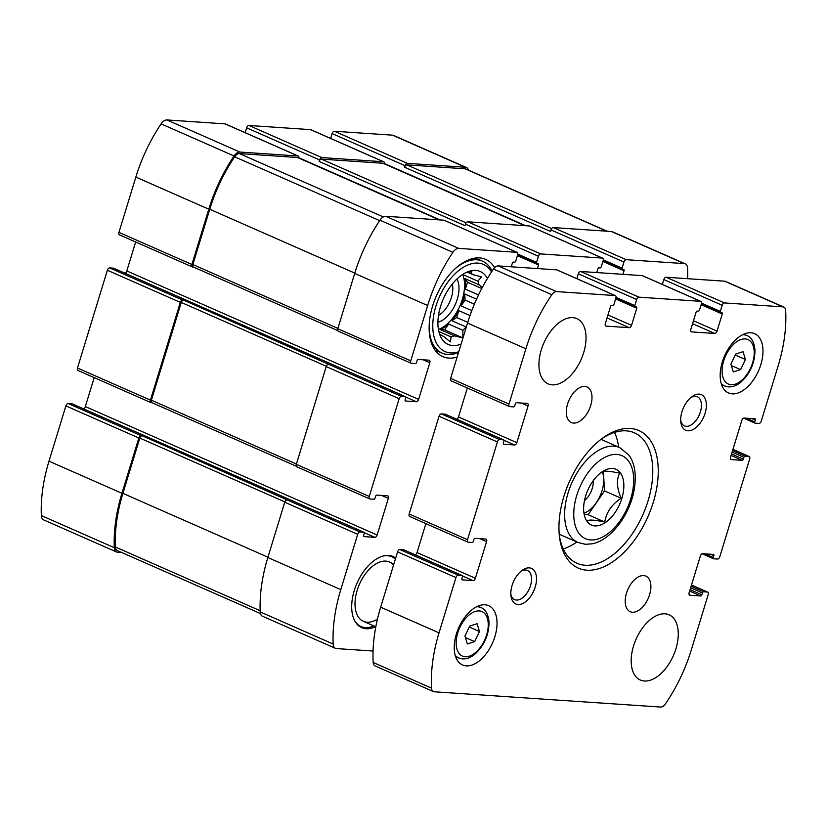 <?xml version="1.0" encoding="UTF-8"?>
<svg xmlns="http://www.w3.org/2000/svg" width="827" height="827" viewBox="0 0 827 827"><rect width="100%" height="100%" fill="white"/><g stroke="black" fill="none" stroke-linecap="round" stroke-linejoin="round"><path stroke-width="1.24" d="M311.097 129.88A2.595 1.478 113.8 0 0 310.838 129.705A2.595 1.478 113.8 0 0 310.538 129.632L248.917 125.477L321.868 157.585L383.49 161.751A2.595 1.478 113.8 0 1 383.79 161.813A2.595 1.478 113.8 0 1 384.4 163.818M321.868 157.585A2.595 1.478 113.8 0 0 319.584 159.931L319.119 161.451L465.012 225.678L465.487 224.148L538.439 256.256L536.568 262.366A1.292 0.744 113.8 0 0 536.816 263.606A1.292 0.744 113.8 0 0 536.961 263.648L538.119 263.72A1.292 0.744 113.8 0 1 538.263 263.761A1.292 0.744 113.8 0 1 538.511 264.991L537.426 268.558M248.917 125.477A2.595 1.478 113.8 0 0 246.632 127.823L245.154 132.661M298.898 158.05A2.595 1.478 113.8 0 0 298.289 156.045A2.595 1.478 113.8 0 0 297.989 155.983L239.892 152.054A8.746 5.003 113.8 0 0 234.062 155.983A117.269 67.09 113.8 0 0 208.797 209.2L191.895 264.485A2.595 1.478 113.8 0 0 192.391 266.966A2.595 1.478 113.8 0 0 192.691 267.038L193.497 267.09M225.585 124.112A2.595 1.478 113.8 0 0 225.337 123.936A2.595 1.478 113.8 0 0 225.037 123.864L166.94 119.946A8.746 5.003 113.8 0 0 161.11 123.874A117.269 67.09 113.8 0 0 135.845 177.092L118.943 232.377A2.595 1.478 113.8 0 0 119.439 234.858A2.595 1.478 113.8 0 0 119.739 234.93M113.775 268.299A1.292 0.744 113.8 0 0 113.65 268.217A1.292 0.744 113.8 0 0 113.506 268.175L109.65 267.917L182.602 300.025A2.595 1.478 113.8 0 0 180.317 302.372L150.431 400.123A2.595 1.478 113.8 0 0 150.927 402.594A2.595 1.478 113.8 0 0 151.217 402.666L152.023 402.718M109.65 267.917A2.595 1.478 113.8 0 0 107.365 270.253L77.48 368.015A2.595 1.478 113.8 0 0 77.976 370.486A2.595 1.478 113.8 0 0 78.265 370.558M72.311 403.927A1.292 0.744 113.8 0 0 72.187 403.845A1.292 0.744 113.8 0 0 72.032 403.814L68.186 403.545L141.138 435.664A2.595 1.478 113.8 0 0 138.843 438L121.941 493.295A117.269 67.09 113.8 0 0 114.302 547.691A8.746 5.003 113.8 0 0 116.545 551.991A8.746 5.003 113.8 0 0 117.548 552.229L121.734 552.519M68.186 403.545A2.595 1.478 113.8 0 0 65.891 405.892L48.989 461.177A117.269 67.09 113.8 0 0 41.35 515.583A8.746 5.003 113.8 0 0 43.593 519.883L116.545 551.991M468.475 170.155A8.746 5.003 113.8 0 0 466.469 167.519A8.746 5.003 113.8 0 0 465.467 167.271L407.37 163.353A2.595 1.478 113.8 0 0 405.085 165.7L404.62 167.219L550.524 231.446L550.989 229.916L623.94 262.025L622.069 268.134A1.292 0.744 113.8 0 0 622.317 269.375A1.292 0.744 113.8 0 0 622.473 269.416L623.62 269.488A1.292 0.744 113.8 0 1 623.775 269.53A1.292 0.744 113.8 0 1 624.023 270.76L622.927 274.326M466.469 167.519L393.518 135.411A8.746 5.003 113.8 0 0 392.515 135.163L334.418 131.245A2.595 1.478 113.8 0 0 332.134 133.592L330.655 138.429M465.487 224.148A2.595 1.478 113.8 0 1 467.772 221.812L529.394 225.967L602.345 258.076L540.724 253.92A2.595 1.478 113.8 0 0 538.439 256.256M511.231 266.79L512.327 263.224A1.292 0.744 113.8 0 1 513.464 262.056L514.621 262.138A1.292 0.744 113.8 0 0 515.769 260.97L517.64 254.861A2.595 1.478 113.8 0 0 517.144 252.38A2.595 1.478 113.8 0 0 516.844 252.307L458.747 248.389A8.746 5.003 113.8 0 0 452.907 252.318A117.269 67.09 113.8 0 0 427.652 305.525L410.75 360.82A2.595 1.478 113.8 0 0 411.246 363.301A2.595 1.478 113.8 0 0 411.536 363.363L415.392 363.632A1.292 0.744 113.8 0 0 416.539 362.453L417.097 360.624A1.292 0.744 113.8 0 1 418.245 359.456L429.027 360.179A2.595 1.478 113.8 0 1 429.316 360.252A2.595 1.478 113.8 0 1 429.823 362.733L418.607 399.389A2.595 1.478 113.8 0 1 416.322 401.726L405.54 401.002A1.292 0.744 113.8 0 1 405.395 400.961A1.292 0.744 113.8 0 1 405.137 399.73L405.706 397.89A1.292 0.744 113.8 0 0 405.457 396.65A1.292 0.744 113.8 0 0 405.302 396.619L401.457 396.36A2.595 1.478 113.8 0 0 399.162 398.697L369.276 496.448A2.595 1.478 113.8 0 0 369.772 498.929A2.595 1.478 113.8 0 0 370.072 499.001L373.928 499.26A1.292 0.744 113.8 0 0 375.065 498.092L375.634 496.252A1.292 0.744 113.8 0 1 376.771 495.084L387.553 495.818A2.595 1.478 113.8 0 1 387.853 495.89A2.595 1.478 113.8 0 1 388.349 498.361L377.143 535.017A2.595 1.478 113.8 0 1 374.858 537.354L364.076 536.63A1.292 0.744 113.8 0 1 363.921 536.599A1.292 0.744 113.8 0 1 363.673 535.358L364.231 533.529A1.292 0.744 113.8 0 0 363.983 532.288A1.292 0.744 113.8 0 0 363.839 532.247L359.983 531.988A2.595 1.478 113.8 0 0 357.698 534.335L340.796 589.62A117.269 67.09 113.8 0 0 333.157 644.026A8.746 5.003 113.8 0 0 335.4 648.316A8.746 5.003 113.8 0 0 336.403 648.564L373.07 651.035M444.44 220.437A2.595 1.478 113.8 0 0 444.192 220.271A2.595 1.478 113.8 0 0 443.892 220.199L516.844 252.307M338.594 331.255A2.595 1.478 113.8 0 1 338.295 331.182A2.595 1.478 113.8 0 1 337.798 328.712L354.7 273.417A117.269 67.09 113.8 0 1 379.955 220.209A8.746 5.003 113.8 0 1 385.795 216.281L443.892 220.199M135.659 241.991L126.81 270.946L418.607 399.389M125.001 273.21A2.595 1.478 113.8 0 0 126.81 270.946M297.12 466.893A2.595 1.478 113.8 0 1 296.831 466.821A2.595 1.478 113.8 0 1 296.324 464.34L326.21 366.588A2.595 1.478 113.8 0 1 328.505 364.252L183.563 300.098A2.595 1.478 113.8 0 0 181.278 302.434L151.393 400.185A2.595 1.478 113.8 0 0 151.889 402.666A2.595 1.478 113.8 0 0 152.189 402.728M182.602 300.025L183.563 300.098M94.195 377.629L85.336 406.574L377.143 535.017M83.537 408.838A2.595 1.478 113.8 0 0 85.336 406.574M335.4 648.316L262.448 616.208A8.746 5.003 113.8 0 1 260.205 611.908A117.269 67.09 113.8 0 1 267.845 557.512L284.746 502.216A2.595 1.478 113.8 0 1 287.041 499.88L142.099 435.726A2.595 1.478 113.8 0 0 139.804 438.062L122.903 493.357A115.976 66.356 113.8 0 0 115.346 546.988A7.123 4.073 113.8 0 0 117.176 550.503L260.453 613.572M141.138 435.664L142.099 435.726M687.609 278.689A117.269 67.09 113.8 0 0 687.568 268.144A8.746 5.003 113.8 0 0 685.325 263.854A8.746 5.003 113.8 0 0 684.322 263.606L626.225 259.688A2.595 1.478 113.8 0 0 623.94 262.025M685.325 263.854L612.373 231.736A8.746 5.003 113.8 0 0 611.37 231.498L684.322 263.606M550.989 229.916A2.595 1.478 113.8 0 1 553.273 227.58L611.37 231.498M596.743 272.559L597.828 268.992A1.292 0.744 113.8 0 1 598.975 267.824L600.133 267.907A1.292 0.744 113.8 0 0 601.27 266.739L603.141 260.629A2.595 1.478 113.8 0 0 602.645 258.148A2.595 1.478 113.8 0 0 602.345 258.076M529.942 226.205A2.595 1.478 113.8 0 0 529.693 226.04A2.595 1.478 113.8 0 0 529.394 225.967M375.592 626.69A38.869 22.246 -66.2 0 1 361.73 627.672A38.869 22.246 -66.2 0 1 355.538 586.798A38.869 22.246 -66.2 0 1 388.597 555.434A38.869 22.246 -66.2 0 1 393.042 556.509A38.869 22.246 -66.2 0 1 395.688 558.07M457.135 357.088A53.124 30.392 -66.2 0 1 442.838 356.623A53.124 30.392 -66.2 0 1 434.382 300.77A53.124 30.392 -66.2 0 1 479.557 257.9A53.124 30.392 -66.2 0 1 485.645 259.368A53.124 30.392 -66.2 0 1 494.598 267.659M383.573 163.519A2.595 1.478 113.8 0 0 383.325 163.343A2.595 1.478 113.8 0 0 383.025 163.27L321.403 159.115A2.595 1.478 113.8 0 0 319.119 161.451M607.183 231.219L465.849 169.008A7.123 4.073 113.8 0 0 465.032 168.801L406.905 164.883A2.595 1.478 113.8 0 0 404.62 167.219M298.071 157.75A2.595 1.478 113.8 0 0 297.823 157.575A2.595 1.478 113.8 0 0 297.524 157.502L239.396 153.584A7.123 4.073 113.8 0 0 234.641 156.799A115.976 66.356 113.8 0 0 209.758 209.262L192.856 264.557A2.595 1.478 113.8 0 0 193.353 267.028A2.595 1.478 113.8 0 0 193.652 267.1M461.125 344.032A39.841 22.794 -66.2 0 1 441.142 337.674A39.841 22.794 -66.2 0 1 443.375 298.816A39.841 22.794 -66.2 0 1 470.532 270.915A39.841 22.794 -66.2 0 1 475.732 270.429A39.841 22.794 -66.2 0 1 487.413 278.461M458.778 351.713A47.625 27.25 -66.2 0 1 434.309 312.306A47.625 27.25 -66.2 0 1 477.975 263.089A47.625 27.25 -66.2 0 1 491.517 271.949M482.275 287.538L479.019 284.808L464.784 278.534A34.341 19.652 113.8 0 1 465.384 289.14L467.493 282.245L464.784 278.534M467.451 271.928L471.855 271.328L470.573 273.272A34.341 19.652 -66.2 0 1 470.914 273.417A34.341 19.652 -66.2 0 1 473.189 274.75L481.531 276.807L477.882 281.17A34.341 19.652 -66.2 0 1 479.019 284.808M440.615 336.403L440.967 334.935L439.675 334.366M454.509 335.855L440.274 329.58L444.626 329.88L462.851 337.902L454.509 335.855A34.341 19.652 -66.2 0 1 451.118 336.92L450.281 341.871L443.582 336.413A34.341 19.652 -66.2 0 1 443.251 336.279A34.341 19.652 -66.2 0 1 440.967 334.935M462.851 337.902L462.862 330.314L448.616 324.05A34.341 19.652 113.8 0 1 440.274 329.58M470.005 315.542L458.82 310.621A34.341 19.652 113.8 0 1 451.883 320.711L466.128 326.975A34.341 19.652 -66.2 0 1 462.862 330.314M462.665 274.45A34.341 19.652 -66.2 0 1 459.853 306.062A34.341 19.652 -66.2 0 1 438.434 329.497M470.573 273.272L467.493 271.918M473.189 274.75L467.1 272.073M477.882 281.17L463.647 274.905A34.341 19.652 113.8 0 0 463.285 274.057M478.533 294.929L465.384 289.14M476.559 299.167L464.733 293.957A34.341 19.652 113.8 0 1 461.084 305.907L465.084 300.077L464.733 293.957M471.803 310.621L461.084 305.907M451.118 336.92L438.848 331.524M443.582 336.413L442.91 336.124M456.959 278.978A25.916 14.824 -66.2 0 1 455.439 304.119A25.916 14.824 -66.2 0 1 437.917 322.23M452.307 284.023A21.533 12.322 -66.2 0 1 438.496 315.397M454.922 268.93A50.209 28.728 -66.2 0 1 476.776 259.792A50.209 28.728 -66.2 0 1 482.523 261.187A50.209 28.728 -66.2 0 1 492.086 271.091M458.54 352.478A50.209 28.728 -66.2 0 1 442.063 353.098A50.209 28.728 -66.2 0 1 429.141 327.513M392.06 556.126A38.869 22.246 -66.2 0 1 395.471 558.783M373.887 625.946A38.125 21.812 -66.2 0 1 370.393 627.145L369.307 627.404A38.869 22.246 -66.2 0 1 360.768 627.197M377.453 619.092A32.398 18.535 -66.2 0 1 363.363 621.315A32.398 18.535 -66.2 0 1 358.205 587.253A32.398 18.535 -66.2 0 1 385.754 561.109A32.398 18.535 -66.2 0 1 389.465 562.009A32.398 18.535 -66.2 0 1 393.538 565.099M382.973 556.054A38.125 21.812 -66.2 0 1 387.408 555.713A38.125 21.812 -66.2 0 1 395.358 559.145M370.393 627.145A38.125 21.812 -66.2 0 1 354.587 620.539M463.647 274.905L463.585 273.871M467.493 282.245L481.759 288.52M465.084 300.077L474.378 304.171M451.883 320.711L456.711 317.516L458.82 310.621M456.711 317.516L467.751 322.375M444.626 329.88L448.616 324.05M601.922 471.969C603.927 470.646 609.85 471.049 619.712 473.178C616.26 479.722 616.735 488.064 621.139 498.216C611.804 504.367 606.356 512.306 604.764 522.054C594.944 519.925 589.01 519.532 586.974 520.855M620.395 472.93A30.454 17.419 -66.2 0 1 618.958 505.793A30.454 17.419 -66.2 0 1 594.964 525.9A30.454 17.419 -66.2 0 1 583.831 512.254A30.454 17.419 -66.2 0 1 601.405 472.32A30.454 17.419 -66.2 0 1 620.395 472.93M576.832 278.658L578.311 273.809A2.595 1.478 -66.2 0 1 580.606 271.473L642.228 275.629A2.595 1.478 -66.2 0 1 642.527 275.701A2.595 1.478 -66.2 0 1 642.775 275.877M714.745 333.446A2.595 1.478 -66.2 0 0 717.03 331.11L722.26 314.002A1.292 0.744 -66.2 0 0 722.012 312.771A1.292 0.744 -66.2 0 0 721.868 312.73L720.71 312.658A1.292 0.744 -66.2 0 1 720.565 312.616A1.292 0.744 -66.2 0 1 720.317 311.376L722.178 305.266A2.595 1.478 -66.2 0 1 724.462 302.93L783.004 306.879A7.123 4.073 -66.2 0 1 783.82 307.075A7.123 4.073 -66.2 0 1 785.65 310.487A115.976 66.356 -66.2 0 1 778.166 365.792L761.264 421.077A2.595 1.478 -66.2 0 1 758.979 423.424L755.123 423.166A1.292 0.744 -66.2 0 1 754.979 423.124A1.292 0.744 -66.2 0 1 754.731 421.884L755.289 420.054A1.292 0.744 -66.2 0 0 755.041 418.813A1.292 0.744 -66.2 0 0 754.896 418.782L744.104 418.048A2.595 1.478 -66.2 0 0 741.819 420.395L730.613 457.052A2.595 1.478 -66.2 0 0 731.109 459.523A2.595 1.478 -66.2 0 0 731.409 459.595L742.191 460.329A1.292 0.744 -66.2 0 0 743.339 459.15L743.897 457.321A1.292 0.744 -66.2 0 1 745.044 456.153L748.89 456.411A2.595 1.478 -66.2 0 1 749.19 456.483A2.595 1.478 -66.2 0 1 749.686 458.964L719.8 556.716A2.595 1.478 -66.2 0 1 717.516 559.052L713.66 558.794A1.292 0.744 -66.2 0 1 713.515 558.752A1.292 0.744 -66.2 0 1 713.267 557.522L713.825 555.682A1.292 0.744 -66.2 0 0 713.577 554.452A1.292 0.744 -66.2 0 0 713.422 554.41L702.64 553.687A2.595 1.478 -66.2 0 0 700.355 556.023L689.149 592.68A2.595 1.478 -66.2 0 0 689.646 595.161A2.595 1.478 -66.2 0 0 689.935 595.233L700.727 595.957A1.292 0.744 -66.2 0 0 701.865 594.789L702.433 592.949A1.292 0.744 -66.2 0 1 703.57 591.781L707.426 592.039A2.595 1.478 -66.2 0 1 707.726 592.111A2.595 1.478 -66.2 0 1 708.222 594.592L691.31 649.877A115.976 66.356 -66.2 0 1 665.363 703.942A7.123 4.073 -66.2 0 1 660.659 707.054L434.196 691.775A7.123 4.073 -66.2 0 1 433.379 691.579A7.123 4.073 -66.2 0 1 431.56 688.167A115.976 66.356 -66.2 0 1 439.034 632.862L455.935 577.577A2.595 1.478 -66.2 0 1 458.23 575.23L462.076 575.489A1.292 0.744 -66.2 0 1 462.231 575.53A1.292 0.744 -66.2 0 1 462.479 576.77L461.921 578.6A1.292 0.744 -66.2 0 0 462.169 579.841A1.292 0.744 -66.2 0 0 462.314 579.872L473.096 580.595A2.595 1.478 -66.2 0 0 475.38 578.259L486.596 541.602A2.595 1.478 -66.2 0 0 486.1 539.132A2.595 1.478 -66.2 0 0 485.8 539.059L475.018 538.325A1.292 0.744 -66.2 0 0 473.871 539.493L473.313 541.334A1.292 0.744 -66.2 0 1 472.165 542.502L468.32 542.243A2.595 1.478 -66.2 0 1 468.02 542.171A2.595 1.478 -66.2 0 1 467.524 539.69L497.409 441.938A2.595 1.478 -66.2 0 1 499.694 439.602L503.55 439.861A1.292 0.744 -66.2 0 1 503.695 439.892A1.292 0.744 -66.2 0 1 503.943 441.132L503.385 442.972A1.292 0.744 -66.2 0 0 503.633 444.202A1.292 0.744 -66.2 0 0 503.777 444.244L514.559 444.967A2.595 1.478 -66.2 0 0 516.854 442.631L528.06 405.974A2.595 1.478 -66.2 0 0 527.564 403.493A2.595 1.478 -66.2 0 0 527.264 403.421L516.482 402.697A1.292 0.744 -66.2 0 0 515.335 403.865L514.776 405.695A1.292 0.744 -66.2 0 1 513.629 406.874L509.783 406.605A2.595 1.478 -66.2 0 1 509.484 406.543A2.595 1.478 -66.2 0 1 508.987 404.062L525.889 348.767A115.976 66.356 -66.2 0 1 551.847 294.712A7.123 4.073 -66.2 0 1 556.54 291.6L615.081 295.549A2.595 1.478 -66.2 0 1 615.381 295.621A2.595 1.478 -66.2 0 1 615.877 298.102L614.006 304.212A1.292 0.744 -66.2 0 1 612.869 305.38L611.711 305.297A1.292 0.744 -66.2 0 0 610.564 306.466L605.333 323.574A2.595 1.478 -66.2 0 0 605.829 326.055A2.595 1.478 -66.2 0 0 606.129 326.127L629.233 327.678A2.595 1.478 -66.2 0 0 631.528 325.342L636.759 308.233A1.292 0.744 -66.2 0 0 636.511 307.003A1.292 0.744 -66.2 0 0 636.356 306.962L635.208 306.889A1.292 0.744 -66.2 0 1 635.053 306.848A1.292 0.744 -66.2 0 1 634.805 305.608L636.676 299.498A2.595 1.478 -66.2 0 1 638.961 297.162L700.583 301.317A2.595 1.478 -66.2 0 1 700.882 301.39A2.595 1.478 -66.2 0 1 701.379 303.871L699.518 309.98A1.292 0.744 -66.2 0 1 698.37 311.148L697.213 311.066A1.292 0.744 -66.2 0 0 696.065 312.234L690.845 329.342A2.595 1.478 -66.2 0 0 691.341 331.823A2.595 1.478 -66.2 0 0 691.63 331.896L714.745 333.446L692.571 323.688M662.334 284.426L663.823 279.578A2.595 1.478 -66.2 0 1 666.107 277.241L724.648 281.19A7.123 4.073 -66.2 0 1 725.465 281.387L783.82 307.075M433.379 691.579L375.024 665.89A7.123 4.073 -66.2 0 1 373.194 662.479A115.976 66.356 -66.2 0 1 380.678 607.173L397.58 551.888A2.595 1.478 -66.2 0 1 399.865 549.542L403.721 549.8A1.292 0.744 -66.2 0 1 403.865 549.841A1.292 0.744 -66.2 0 1 403.989 549.924M475.38 578.259L417.025 552.57A2.595 1.478 -66.2 0 1 415.216 554.834M417.025 552.57L425.874 523.615M409.954 516.555A2.595 1.478 -66.2 0 1 409.654 516.482A2.595 1.478 -66.2 0 1 409.158 514.001L439.044 416.25A2.595 1.478 -66.2 0 1 441.339 413.913L445.184 414.172A1.292 0.744 -66.2 0 1 445.329 414.213A1.292 0.744 -66.2 0 1 445.464 414.296M516.854 442.631L458.489 416.942A2.595 1.478 -66.2 0 1 456.68 419.206M458.489 416.942L467.338 387.987M451.418 380.927A2.595 1.478 -66.2 0 1 451.128 380.854A2.595 1.478 -66.2 0 1 450.622 378.373L467.534 323.078A115.976 66.356 -66.2 0 1 493.481 269.023A7.123 4.073 -66.2 0 1 498.185 265.912L556.726 269.86A2.595 1.478 -66.2 0 1 557.016 269.933A2.595 1.478 -66.2 0 1 557.274 270.109M644.45 681.014A35.633 20.386 -66.2 0 1 640.367 680.032A35.633 20.386 -66.2 0 1 636.066 639.199A35.633 20.386 -66.2 0 1 669.084 614.802A35.633 20.386 -66.2 0 1 674.749 652.255A35.633 20.386 -66.2 0 1 644.45 681.014M632.459 612.238A19.434 11.123 -66.2 0 1 630.226 611.701A19.434 11.123 -66.2 0 1 627.879 589.424A19.434 11.123 -66.2 0 1 645.887 576.119A19.434 11.123 -66.2 0 1 648.978 596.546A19.434 11.123 -66.2 0 1 632.459 612.238M573.545 423.073A19.434 11.123 -66.2 0 1 571.312 422.535A19.434 11.123 -66.2 0 1 568.966 400.268A19.434 11.123 -66.2 0 1 586.974 386.953A19.434 11.123 -66.2 0 1 590.075 407.391A19.434 11.123 -66.2 0 1 573.545 423.073M552.209 384.844A35.633 20.386 -66.2 0 1 548.125 383.852A35.633 20.386 -66.2 0 1 543.825 343.029A35.633 20.386 -66.2 0 1 576.832 318.622A35.633 20.386 -66.2 0 1 582.508 356.086A35.633 20.386 -66.2 0 1 552.209 384.844M732.236 393.869A32.398 18.535 -66.2 0 1 728.525 392.97A32.398 18.535 -66.2 0 1 724.617 355.858A32.398 18.535 -66.2 0 1 754.627 333.674A32.398 18.535 -66.2 0 1 759.786 367.726A32.398 18.535 -66.2 0 1 732.236 393.869M466.283 665.88A32.398 18.535 -66.2 0 1 462.572 664.98A32.398 18.535 -66.2 0 1 458.665 627.869A32.398 18.535 -66.2 0 1 488.674 605.684A32.398 18.535 -66.2 0 1 493.833 639.736A32.398 18.535 -66.2 0 1 466.283 665.88M687.93 430.795A19.434 11.123 -66.2 0 1 680.817 422.08A19.434 11.123 -66.2 0 1 692.044 396.588A19.434 11.123 -66.2 0 1 706.196 408.073A19.434 11.123 -66.2 0 1 687.93 430.795M518.074 604.516A19.434 11.123 -66.2 0 1 510.962 595.812A19.434 11.123 -66.2 0 1 522.188 570.32A19.434 11.123 -66.2 0 1 536.341 581.805A19.434 11.123 -66.2 0 1 518.074 604.516M586.932 570.196A75.154 43.004 -66.2 0 1 559.455 536.527A75.154 43.004 -66.2 0 1 602.842 437.959A75.154 43.004 -66.2 0 1 657.558 482.368A75.154 43.004 -66.2 0 1 586.932 570.196M601.518 438.941A71.267 40.771 -66.2 0 1 634.392 432.81A71.267 40.771 -66.2 0 1 645.732 507.737A71.267 40.771 -66.2 0 1 585.134 565.244A71.267 40.771 -66.2 0 1 576.977 563.27A71.267 40.771 -66.2 0 1 559.279 534.883M614.554 432.397A71.267 40.771 -66.2 0 1 618.627 447.107M576.864 541.985A71.267 40.771 -66.2 0 1 563.259 548.921M520.948 571.292A15.93 9.118 -66.2 0 1 527.461 570.454A15.93 9.118 -66.2 0 1 529.993 587.201A15.93 9.118 -66.2 0 1 516.451 600.051A15.93 9.118 -66.2 0 1 514.621 599.606A15.93 9.118 -66.2 0 1 510.848 594.241M690.803 397.56A15.93 9.118 -66.2 0 1 697.316 396.722A15.93 9.118 -66.2 0 1 699.849 413.469A15.93 9.118 -66.2 0 1 686.307 426.329A15.93 9.118 -66.2 0 1 684.477 425.884A15.93 9.118 -66.2 0 1 680.704 420.519M464.939 636.139L467.369 643.933L474.646 641.638L479.505 631.528L477.076 623.723L469.788 626.029L464.939 636.139M730.892 364.128L733.322 371.923L740.61 369.628L745.458 359.518L743.028 351.713L735.741 354.018L730.892 364.128M735.265 355.031L745.458 359.518M731.337 365.544L740.61 369.628M469.312 627.042L479.505 631.528M465.384 637.555L474.646 641.638M603.4 471.442L604.506 490.897L621.139 498.216M604.506 490.897L588.142 514.735L604.764 522.054M588.142 514.735L584.658 514.497M602.252 471.803A25.74 14.731 -66.2 0 1 600.278 495.445A25.74 14.731 -66.2 0 1 584.275 513.143M593.248 480.652A16.199 9.262 -66.2 0 1 584.462 500.614M310.538 129.632L383.49 161.751M246.632 127.823L319.584 159.931M225.037 123.864L297.989 155.983M166.94 119.946L239.892 152.054M161.11 123.874L234.062 155.983M135.845 177.092L208.797 209.2M118.943 232.377L191.895 264.485M107.365 270.253L180.317 302.372M77.48 368.015L150.431 400.123M65.891 405.892L138.843 438M48.989 461.177L121.941 493.295M41.35 515.583L114.302 547.691M392.515 135.163L465.467 167.271M334.418 131.245L407.37 163.353M332.134 133.592L405.085 165.7M467.772 221.812L540.724 253.92M298.94 157.771L440.191 219.951M517.795 254.106L536.568 262.366M517.557 255.098L536.692 263.524M517.382 255.688L538.511 264.991M385.795 216.281L458.747 248.389M379.955 220.209L452.907 252.318M354.7 273.417L427.652 305.525M337.798 328.712L410.75 360.82M423.124 359.786L429.823 362.733M405.757 397.074L416.322 401.726M113.506 268.175L405.302 396.619M328.505 364.252L401.457 396.36M326.21 366.588L399.162 398.697M296.324 464.34L369.276 496.448M381.66 495.414L388.349 498.361M364.293 532.712L374.858 537.354M72.032 403.814L363.839 532.247M287.041 499.88L359.983 531.988M284.746 502.216L357.698 534.335M267.845 557.512L340.796 589.62M260.205 611.908L333.157 644.026M553.273 227.58L626.225 259.688M384.441 163.539L525.693 225.719M603.297 259.874L622.069 268.134M603.069 260.867L622.193 269.292M602.883 261.456L624.023 270.76M383.025 163.27L524.742 225.657M321.403 159.115L466.149 222.825M465.032 168.801L606.749 231.188M406.905 164.883L551.65 228.593M139.804 438.062L284.86 501.906M122.903 493.357L267.938 557.191M115.346 546.988L260.154 610.729M181.278 302.434L326.324 366.278M151.393 400.185L296.428 464.03M192.856 264.557L337.892 328.391M209.758 209.262L354.793 273.106M234.641 156.799L379.676 220.633M239.396 153.584L383.315 216.932M297.524 157.502L439.24 219.889M638.961 297.162L580.606 271.473M700.583 301.317L642.228 275.629M691.63 331.896L691.083 331.648M717.03 331.11L693.471 320.742M722.26 314.002L701.131 304.698M720.431 312.534L701.306 304.109L720.565 312.616M720.317 311.376L701.534 303.116M722.178 305.266L663.823 279.578M724.462 302.93L666.107 277.241M783.004 306.879L724.648 281.19M754.855 423.042L743.659 418.111M754.731 421.884L746.367 418.204M755.289 420.054L751.939 418.586M731.409 459.595L730.861 459.357M742.191 460.329L731.099 455.45M743.339 459.15L731.554 453.971M743.897 457.321L732.112 452.142M745.044 456.153L732.567 450.663M748.89 456.411L732.949 449.392M713.381 558.67L702.195 553.749M713.267 557.522L704.893 553.832M713.825 555.682L710.476 554.214M689.935 595.233L689.387 594.985M700.727 595.957L689.635 591.078M701.865 594.789L690.09 589.599M702.433 592.949L690.648 587.77M703.57 591.781L691.103 586.291M707.426 592.039L691.486 585.03M431.56 688.167L373.194 662.479M439.034 632.862L380.678 607.173M455.935 577.577L397.58 551.888M458.23 575.23L399.865 549.542M462.076 575.489L403.721 549.8M473.096 580.595L462.531 575.954M486.596 541.602L479.898 538.656M467.524 539.69L409.158 514.001M497.409 441.938L439.044 416.25M499.694 439.602L441.339 413.913M503.55 439.861L445.184 414.172M514.559 444.967L503.994 440.315M528.06 405.974L521.361 403.028M508.987 404.062L450.622 378.373M525.889 348.767L467.534 323.078M551.847 294.712L493.481 269.023M556.54 291.6L498.185 265.912M615.081 295.549L556.726 269.86M606.129 326.127L605.581 325.879M629.233 327.678L607.059 317.919M631.528 325.342L607.969 314.973M636.759 308.233L615.619 298.929M634.929 306.765L615.805 298.34M634.805 305.608L616.032 297.348M636.676 299.498L578.311 273.809M559.228 534.221L577.99 542.481A51.832 29.658 -66.2 0 1 571.736 483.102A51.832 29.658 -66.2 0 1 619.754 447.603L600.981 439.344M590.664 539.948A45.351 25.947 -66.2 0 1 586.932 474.222A45.351 25.947 -66.2 0 1 633.627 477.375A45.351 25.947 -66.2 0 1 590.664 539.948M455.594 656.597L458.696 657.961A27.539 15.754 -66.2 0 1 455.191 655.284M476.538 606.78A27.539 15.754 -66.2 0 1 480.88 607.556L477.779 606.191M465.219 656.741A24.293 13.904 -66.2 0 1 463.213 621.532A24.293 13.904 -66.2 0 1 488.23 623.217A24.293 13.904 -66.2 0 1 465.219 656.741M721.547 384.586L724.648 385.951A27.539 15.754 -66.2 0 1 721.144 383.273M742.491 334.77A27.539 15.754 -66.2 0 1 746.833 335.555L743.731 334.191M731.171 384.731A24.293 13.904 -66.2 0 1 729.166 349.521A24.293 13.904 -66.2 0 1 754.183 351.206A24.293 13.904 -66.2 0 1 731.171 384.731M225.337 123.936L298.289 156.045M119.439 234.858L192.391 266.966M77.976 370.486L150.927 402.594M310.838 129.705L383.79 161.813M517.557 255.13L536.816 263.606M444.192 220.271L517.144 252.38M338.295 331.182L411.246 363.301M113.65 268.217L405.457 396.65M296.831 466.821L369.772 498.929M72.187 403.845L363.983 532.288M603.059 260.898L622.317 269.375M529.693 226.04L602.645 258.148M383.325 163.343L524.907 225.668M151.889 402.666L296.293 466.221M193.353 267.028L337.767 330.593M297.823 157.575L439.395 219.899M482.523 261.187L475.38 258.045M442.063 353.098L434.919 349.955M700.882 301.39L642.527 275.701M754.979 423.124L743.628 418.131M749.19 456.483L732.97 449.34M713.515 558.752L702.164 553.759M707.726 592.111L691.506 584.978M462.231 575.53L403.865 549.841M468.02 542.171L409.654 516.482M503.695 439.892L445.329 414.213M509.484 406.543L451.128 380.854M615.381 295.621L557.016 269.933M635.053 306.848L615.795 298.371M577.99 542.481L585.361 544.28L591.905 543.846C601.942 542.026 611.701 534.562 621.18 521.444C631.704 505.328 636.314 488.891 635.002 472.134C634.288 465.487 632.273 459.833 628.965 455.16L619.754 447.603M458.696 657.961L462.572 658.902C466.635 659.098 470.656 657.589 474.636 654.405C484.291 645.639 489.077 634.712 489.015 621.635C488.044 613.82 485.335 609.127 480.88 607.556M724.648 385.951L728.525 386.891C732.588 387.088 736.609 385.589 740.589 382.394C750.244 373.628 755.03 362.712 754.968 349.625C753.997 341.809 751.288 337.116 746.833 335.555M393.89 563.962L389.465 562.009M375.809 626.794L363.363 621.315"/></g></svg>
